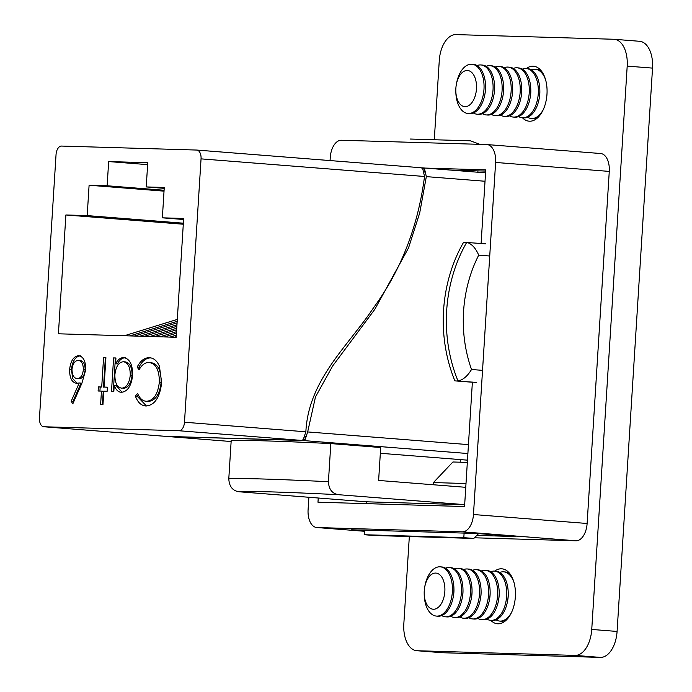 <?xml version="1.0" encoding="UTF-8"?>
<svg xmlns="http://www.w3.org/2000/svg" width="692" height="692" viewBox="0 0 692 692"><rect width="100%" height="100%" fill="white"/><g stroke="black" fill="none" stroke-linecap="round" stroke-linejoin="round"><path stroke-width="1.04" d="M526.335 68.534A27.568 15.657 94.5 0 1 533.489 66.224A27.568 15.657 94.5 0 1 546.983 94.164A27.568 15.657 94.5 0 1 529.155 121.186A27.568 15.657 94.5 0 1 522.451 117.787M494.711 571.125A27.568 15.657 94.5 0 1 501.864 568.815A27.568 15.657 94.5 0 1 515.358 596.764A27.568 15.657 94.5 0 1 497.531 623.777A27.568 15.657 94.5 0 1 490.827 620.378M460.171 462.204L460.336 459.6M639.157 41.261A26.469 15.025 94.5 0 1 639.572 41.286A26.469 15.025 94.5 0 1 652.53 68.11L617.082 631.441A26.469 15.025 94.5 0 1 600.388 657.4L442.534 652.738A26.469 15.025 94.5 0 1 442.119 652.712L416.783 650.714A26.469 15.025 94.5 0 1 403.825 623.89L409.327 536.542M466.001 483.526L433.426 482.566L433.287 484.755M434.317 139.343L439.273 60.559A26.469 15.025 94.5 0 1 455.967 34.6L613.821 39.262A26.469 15.025 94.5 0 1 614.236 39.288A26.469 15.025 94.5 0 1 627.194 66.112L591.746 629.443A26.469 15.025 94.5 0 1 575.052 655.402L417.198 650.739A26.469 15.025 94.5 0 1 416.783 650.714M474.444 537.788L575.986 540.789L462.334 531.828L317.014 527.538L364.399 531.274L316.728 527.52A17.646 10.017 -85.5 0 0 317.014 527.538M600.353 153.503A17.646 10.017 94.5 0 1 600.639 153.52A17.646 10.017 94.5 0 1 609.271 171.408L495.619 162.447L473.466 514.519L587.119 523.481L609.271 171.408M587.119 523.481A17.646 10.017 94.5 0 1 575.986 540.789M476.831 535.4L516.016 536.559L476.926 533.471L351.648 529.769L364.433 530.781M316.728 527.52A17.646 10.017 -85.5 0 1 308.096 509.632L308.874 497.271M330.058 160.57L330.248 157.56A17.646 10.017 -85.5 0 1 341.381 140.251L486.701 144.541A17.646 10.017 -85.5 0 1 486.986 144.559L600.639 153.52M318.242 498.006L317.974 502.21L464.557 506.544L472.385 382.088M481.104 243.472L485.741 169.869L425.346 168.087M462.334 531.828A17.646 10.017 -85.5 0 0 473.466 514.519M495.619 162.447A17.646 10.017 -85.5 0 0 486.986 144.559M485.663 171.08L449.964 170.024M433.426 482.566L452.914 461.988L467.334 462.412M366.137 503.638L366.258 501.795L239.069 491.77C232.633 490.827 229.208 486.493 228.792 478.769L231.189 440.648A210.852 4.844 3.6 0 1 330.828 443.589L380.695 447.525L378.628 480.447L465.768 487.315M166.98 436.41A8.685 4.931 -85.5 0 0 167.542 436.505A8.685 4.931 -85.5 0 0 167.68 436.514L302.828 440.51A8.685 4.931 -85.5 0 0 304.964 439.757L303.139 439.619A8.685 4.931 94.5 0 1 301.003 440.363L165.855 436.375A8.685 4.931 94.5 0 1 165.717 436.367A8.685 4.931 94.5 0 1 165.578 436.349M165.717 436.367L43.726 426.748A8.685 4.931 -85.5 0 1 39.47 417.942L56.043 154.575A8.685 4.931 -85.5 0 1 61.519 146.064L196.666 150.052A8.685 4.931 -85.5 0 1 196.805 150.06A8.685 4.931 -85.5 0 1 201.052 158.866L184.487 422.232L305.864 431.799C308.39 379.804 348.483 345.585 373.49 307.845C401.031 270.287 418.046 226.5 424.525 176.486L201.052 158.866M196.943 150.077L420.459 167.698A8.685 4.931 94.5 0 1 420.589 167.706A8.685 4.931 94.5 0 1 422.492 168.571L424.3 168.718A8.685 4.931 -85.5 0 0 422.405 167.853A8.685 4.931 -85.5 0 0 422.267 167.845L421.151 167.81M472.377 382.243L454.886 380.868A135.848 111.775 -88.3 0 1 463.605 242.252L485.438 243.818M485.023 181.252L426.333 176.624L419.698 212.998L408.548 247.874L374.787 309.376L332.627 366.025L315.474 396.94L307.663 431.938L468.449 444.619M301.003 440.363L179.003 430.744L43.855 426.756L165.855 436.375M103.8 391.179L102.952 404.699L100.608 404.63L101.456 391.11L98.108 391.015L98.368 386.897L101.715 387.001L103.566 357.608L105.911 357.678L104.059 387.07L107.407 387.165L107.148 391.283L103.8 391.179M146.124 405.979C141.428 405.875 137.829 402.571 135.338 396.049L137.561 393.359C139.723 398.54 142.725 401.178 146.566 401.273C153.615 400.625 157.88 394.258 159.342 382.174C159.376 369.926 155.882 363.369 148.849 362.478C145.078 362.435 141.808 364.892 139.04 369.848L137.163 367.063C140.459 360.722 144.446 357.634 149.126 357.781C153.425 357.747 156.85 360.523 159.385 366.111L161.668 382.564C159.904 397.398 154.723 405.209 146.124 405.979L145.51 405.936M147.889 401.386L148.373 401.421C155.423 400.772 159.688 394.405 161.158 382.321L159.342 382.174M151.15 362.66L148.849 362.478M150.268 357.868L149.775 357.816M179.003 430.744A8.685 4.931 -85.5 0 0 184.487 422.232M162.361 217.824L183.657 218.456L176.183 337.281L58.413 333.795L65.887 214.97L87.192 215.601L89.095 185.231L107.139 185.767L108.661 161.565L147.751 162.715L146.228 186.927L164.263 187.454L162.361 217.824L183.588 219.494M123.972 357.634L123.773 357.617C129.776 358.776 132.726 364.684 132.622 375.341C131.333 385.902 127.631 391.551 121.515 392.295C118.289 392.217 115.858 389.881 114.223 385.28L113.834 391.482L111.499 391.413L113.6 357.911L115.945 357.98L115.581 363.776C117.882 359.58 120.607 357.53 123.773 357.617L123.885 357.626M76.518 383.307C71.821 382.434 69.52 377.832 69.624 369.502C70.627 360.843 73.637 356.242 78.663 355.697C83.464 356.605 85.808 361.336 85.696 369.891L81.941 383.117L72.833 403.808L71.189 401.265L79.243 382.944L76.405 383.299M478.613 533.61L473.795 538.445L374.156 535.504L364.182 534.717L364.468 530.15M228.792 478.769A210.852 4.844 3.6 0 1 328.423 481.71L330.828 443.589M328.423 481.71C328.83 489.426 332.264 493.759 338.699 494.711A198.699 4.567 -176.4 0 0 239.069 491.77M464.678 504.641L338.699 494.711M473.795 538.445L463.813 537.658L464.107 533.091M366.258 501.795L464.669 504.702M410.339 139.04L470.387 140.813L479.893 144.343M477.861 172.221L477.947 170.855M146.228 186.927L164.212 188.336M108.661 161.565L147.63 164.635M107.139 185.767L164.09 190.257M89.095 185.231L164.039 191.148M87.192 215.601L183.354 223.187M183.293 224.225L65.887 214.97M364.182 534.717L463.813 537.658M154.42 336.632L176.65 329.773M159.947 336.796L176.529 331.684M144.394 336.338L176.867 326.321M149.922 336.502L176.745 328.224M134.369 336.044L177.083 322.861M139.896 336.208L176.97 324.773M124.352 335.75L177.308 319.41M129.871 335.914L177.187 321.313M164.436 336.935L176.434 333.233M169.964 337.09L176.313 335.136M174.462 337.229L176.218 336.684M476.528 382.417L454.886 380.868M489.728 256.005L478.717 255.14C475.56 247.909 471.563 243.645 466.719 242.347A135.848 111.775 -88.3 0 0 458 380.955C462.983 379.995 467.489 376.18 471.52 369.493L482.54 370.358M146.47 405.97L137.146 396.196L135.338 396.049M137.146 396.196L138.227 394.881M161.158 382.321C161.193 370.073 157.69 363.508 150.657 362.625M139.853 368.507L138.971 367.201L137.163 367.063M138.971 367.201C142.267 360.869 146.254 357.773 150.934 357.92M113.306 391.464L115.408 358.049L113.6 357.911M115.408 358.049L115.936 358.067M125.581 357.764C122.415 357.678 119.69 359.728 117.389 363.914L115.581 363.776M122.06 392.277L116.04 385.418L114.223 385.28M123.012 388.281L123.557 388.324C128.236 387.788 131.082 383.472 132.094 375.375C132.094 367.262 129.811 362.764 125.243 361.873L123.427 361.734C118.695 362.21 115.849 366.518 114.898 374.657C114.803 382.884 117.086 387.399 121.749 388.177C126.428 387.641 129.274 383.325 130.278 375.228C130.286 367.115 128.003 362.617 123.427 361.734M132.094 375.375L130.278 375.228M102.425 404.682L103.264 391.257L101.456 391.11M99.925 391.067L100.176 387.044L98.368 386.897M100.176 387.044L101.715 387.001M103.523 387.139L105.374 357.755L103.566 357.608M105.374 357.755L105.902 357.773M107.398 387.252L104.059 387.07M73.525 402.234L72.997 401.412L71.189 401.265M72.997 401.412L81.059 383.091L79.243 382.944M77.21 383.29L72.738 378.619L71.44 369.64L69.624 369.502M71.44 369.64C72.435 360.982 75.454 356.38 80.48 355.844M77.305 378.619L79.113 378.766C82.452 378.541 84.476 375.557 85.168 369.796C85.09 364.053 83.386 360.973 80.056 360.541L78.248 360.394C74.874 360.627 72.79 363.603 71.985 369.32C72.115 375.15 73.888 378.256 77.305 378.619C80.644 378.403 82.659 375.41 83.36 369.658C83.282 363.914 81.578 360.826 78.248 360.394M85.168 369.796L83.36 369.658M426.333 176.624L424.594 169.03L424.308 172.074M305.094 436.219L305.172 439.446L307.663 431.938M424.594 169.03L422.777 168.891L424.525 176.486M305.864 431.799L303.347 439.308L305.172 439.446M435.683 573.071A18.13 10.293 94.5 0 1 444.844 591.461A18.13 10.293 94.5 0 1 433.408 609.245A18.13 10.293 94.5 0 1 424.196 593.459A18.13 10.293 94.5 0 1 424.68 587.266A18.13 10.293 94.5 0 1 435.683 573.071M424.68 587.266L424.879 586.15A24.704 14.03 94.5 0 1 439.878 566.809A24.704 14.03 94.5 0 1 440.268 566.834A24.704 14.03 94.5 0 1 452.36 591.876A24.704 14.03 94.5 0 1 436.773 616.105A24.704 14.03 94.5 0 1 436.384 616.079A24.704 14.03 94.5 0 1 424.213 594.592L424.196 593.459M441.375 566.93A24.704 14.03 94.5 0 1 441.764 566.947A24.704 14.03 94.5 0 1 453.926 588.442A24.704 14.03 94.5 0 1 453.848 591.989A24.704 14.03 94.5 0 1 453.26 596.885A24.704 14.03 94.5 0 1 438.27 616.217A24.704 14.03 94.5 0 1 437.88 616.2L436.384 616.079M453.926 588.442L453.952 589.575A18.13 10.293 94.5 0 1 453.468 595.769L453.26 596.885M445.466 568.167A24.704 14.03 94.5 0 1 448.926 567.527A24.704 14.03 94.5 0 1 449.316 567.544A24.704 14.03 94.5 0 1 461.408 592.586A24.704 14.03 94.5 0 1 445.821 616.814A24.704 14.03 94.5 0 1 445.432 616.797A24.704 14.03 94.5 0 1 441.73 615.586M450.423 567.648A24.704 14.03 94.5 0 1 450.812 567.665A24.704 14.03 94.5 0 1 462.974 589.16A24.704 14.03 94.5 0 1 462.905 592.707A24.704 14.03 94.5 0 1 462.317 597.594A24.704 14.03 94.5 0 1 447.317 616.935A24.704 14.03 94.5 0 1 446.928 616.909L445.432 616.797M462.974 589.16L463 590.285A18.13 10.293 94.5 0 1 462.516 596.478L462.317 597.594M454.514 568.876A24.704 14.03 94.5 0 1 457.974 568.236A24.704 14.03 94.5 0 1 458.363 568.262A24.704 14.03 94.5 0 1 470.456 593.303A24.704 14.03 94.5 0 1 454.869 617.532A24.704 14.03 94.5 0 1 454.48 617.506A24.704 14.03 94.5 0 1 450.777 616.295M459.471 568.357A24.704 14.03 94.5 0 1 459.86 568.374A24.704 14.03 94.5 0 1 472.031 589.869A24.704 14.03 94.5 0 1 471.953 593.416A24.704 14.03 94.5 0 1 471.364 598.312A24.704 14.03 94.5 0 1 456.365 617.645A24.704 14.03 94.5 0 1 455.976 617.627L454.48 617.506M472.031 589.869L472.048 591.003A18.13 10.293 94.5 0 1 471.563 597.196L471.364 598.312M463.562 569.594A24.704 14.03 94.5 0 1 467.022 568.954A24.704 14.03 94.5 0 1 467.411 568.971A24.704 14.03 94.5 0 1 479.504 594.013A24.704 14.03 94.5 0 1 463.917 618.241A24.704 14.03 94.5 0 1 463.528 618.224A24.704 14.03 94.5 0 1 459.825 617.013M468.519 569.075A24.704 14.03 94.5 0 1 468.908 569.092A24.704 14.03 94.5 0 1 481.078 590.587A24.704 14.03 94.5 0 1 481.001 594.134A24.704 14.03 94.5 0 1 480.412 599.021A24.704 14.03 94.5 0 1 465.413 618.363A24.704 14.03 94.5 0 1 465.024 618.337L463.528 618.224M481.078 590.587L481.096 591.712A18.13 10.293 94.5 0 1 480.611 597.905L480.412 599.021M472.61 570.303A24.704 14.03 94.5 0 1 476.07 569.663A24.704 14.03 94.5 0 1 476.459 569.689A24.704 14.03 94.5 0 1 488.552 594.722A24.704 14.03 94.5 0 1 472.965 618.959A24.704 14.03 94.5 0 1 472.575 618.933A24.704 14.03 94.5 0 1 468.873 617.722M477.567 569.784A24.704 14.03 94.5 0 1 477.956 569.801A24.704 14.03 94.5 0 1 490.126 591.297A24.704 14.03 94.5 0 1 490.048 594.843A24.704 14.03 94.5 0 1 489.46 599.739A24.704 14.03 94.5 0 1 474.461 619.072A24.704 14.03 94.5 0 1 474.072 619.055L472.575 618.933M490.126 591.297L490.144 592.43A18.13 10.293 94.5 0 1 489.659 598.623L489.46 599.739M481.658 571.021A24.704 14.03 94.5 0 1 485.118 570.381A24.704 14.03 94.5 0 1 485.507 570.398A24.704 14.03 94.5 0 1 497.6 595.44A24.704 14.03 94.5 0 1 482.021 619.669A24.704 14.03 94.5 0 1 481.623 619.651A24.704 14.03 94.5 0 1 477.921 618.44M486.614 570.493A24.704 14.03 94.5 0 1 487.004 570.519A24.704 14.03 94.5 0 1 499.174 592.015A24.704 14.03 94.5 0 1 499.096 595.561A24.704 14.03 94.5 0 1 498.508 600.448A24.704 14.03 94.5 0 1 483.518 619.79A24.704 14.03 94.5 0 1 483.12 619.764L481.623 619.651M499.174 592.015L499.192 593.139A18.13 10.293 94.5 0 1 498.707 599.333L498.508 600.448M490.714 571.73A24.704 14.03 94.5 0 1 494.166 571.09A24.704 14.03 94.5 0 1 494.555 571.116A24.704 14.03 94.5 0 1 506.648 596.149A24.704 14.03 94.5 0 1 491.069 620.387A24.704 14.03 94.5 0 1 490.671 620.361A24.704 14.03 94.5 0 1 486.969 619.15M495.662 571.211A24.704 14.03 94.5 0 1 496.052 571.229A24.704 14.03 94.5 0 1 508.222 592.724A24.704 14.03 94.5 0 1 508.144 596.27A24.704 14.03 94.5 0 1 507.556 601.158A24.704 14.03 94.5 0 1 492.566 620.499A24.704 14.03 94.5 0 1 492.168 620.482L490.671 620.361M508.222 592.724L508.248 593.857A18.13 10.293 94.5 0 1 507.755 600.051L507.556 601.158M511.734 612.013A24.704 14.03 94.5 0 1 500.117 621.096A24.704 14.03 94.5 0 1 499.728 621.079A24.704 14.03 94.5 0 1 496.017 619.868M499.762 572.448A24.704 14.03 94.5 0 1 503.214 571.808A24.704 14.03 94.5 0 1 503.612 571.826A24.704 14.03 94.5 0 1 514.052 582.655M506.561 619.833A24.704 14.03 94.5 0 1 501.613 621.217A24.704 14.03 94.5 0 1 501.224 621.191L499.728 621.079M504.71 571.921A24.704 14.03 94.5 0 1 505.099 571.947A24.704 14.03 94.5 0 1 510.168 574.126M505.497 620.819A24.704 14.03 94.5 0 1 505.065 620.577M508.81 573.158A24.704 14.03 94.5 0 1 509.269 572.985M467.308 70.48A18.13 10.293 94.5 0 1 476.468 88.87A18.13 10.293 94.5 0 1 465.033 106.654A18.13 10.293 94.5 0 1 455.812 90.868A18.13 10.293 94.5 0 1 456.305 84.675A18.13 10.293 94.5 0 1 467.308 70.48M456.305 84.675L456.504 83.559A24.704 14.03 94.5 0 1 471.494 64.218A24.704 14.03 94.5 0 1 471.883 64.244A24.704 14.03 94.5 0 1 483.976 89.277A24.704 14.03 94.5 0 1 468.397 113.514A24.704 14.03 94.5 0 1 468 113.488A24.704 14.03 94.5 0 1 455.838 92.001L455.812 90.868M472.991 64.339A24.704 14.03 94.5 0 1 473.38 64.356A24.704 14.03 94.5 0 1 485.55 85.851A24.704 14.03 94.5 0 1 485.473 89.398A24.704 14.03 94.5 0 1 484.884 94.285A24.704 14.03 94.5 0 1 469.894 113.626A24.704 14.03 94.5 0 1 469.496 113.609L468 113.488M485.55 85.851L485.576 86.984A18.13 10.293 94.5 0 1 485.083 93.178L484.884 94.285M477.091 65.576A24.704 14.03 94.5 0 1 480.542 64.936A24.704 14.03 94.5 0 1 480.931 64.953A24.704 14.03 94.5 0 1 493.024 89.995A24.704 14.03 94.5 0 1 477.445 114.223A24.704 14.03 94.5 0 1 477.056 114.206A24.704 14.03 94.5 0 1 473.345 112.986M482.039 65.048A24.704 14.03 94.5 0 1 482.428 65.074A24.704 14.03 94.5 0 1 494.598 86.561A24.704 14.03 94.5 0 1 494.521 90.116A24.704 14.03 94.5 0 1 493.932 95.003A24.704 14.03 94.5 0 1 478.942 114.344A24.704 14.03 94.5 0 1 478.544 114.318L477.056 114.206M494.598 86.561L494.624 87.694A18.13 10.293 94.5 0 1 494.131 93.887L493.932 95.003M486.139 66.285A24.704 14.03 94.5 0 1 489.59 65.645A24.704 14.03 94.5 0 1 489.988 65.671A24.704 14.03 94.5 0 1 502.072 90.704A24.704 14.03 94.5 0 1 486.493 114.941A24.704 14.03 94.5 0 1 486.104 114.915A24.704 14.03 94.5 0 1 482.393 113.704M491.086 65.766A24.704 14.03 94.5 0 1 491.484 65.783A24.704 14.03 94.5 0 1 503.646 87.279A24.704 14.03 94.5 0 1 503.568 90.825A24.704 14.03 94.5 0 1 502.98 95.712A24.704 14.03 94.5 0 1 487.99 115.054A24.704 14.03 94.5 0 1 487.601 115.036L486.104 114.915M503.646 87.279L503.672 88.412A18.13 10.293 94.5 0 1 503.179 94.605L502.98 95.712M495.187 67.003A24.704 14.03 94.5 0 1 498.638 66.363A24.704 14.03 94.5 0 1 499.036 66.38A24.704 14.03 94.5 0 1 511.12 91.422A24.704 14.03 94.5 0 1 495.541 115.65A24.704 14.03 94.5 0 1 495.152 115.633A24.704 14.03 94.5 0 1 491.441 114.414M500.134 66.475A24.704 14.03 94.5 0 1 500.532 66.501A24.704 14.03 94.5 0 1 512.694 87.988A24.704 14.03 94.5 0 1 512.616 91.534A24.704 14.03 94.5 0 1 512.028 96.43A24.704 14.03 94.5 0 1 497.038 115.772A24.704 14.03 94.5 0 1 496.648 115.746L495.152 115.633M512.694 87.988L512.72 89.121A18.13 10.293 94.5 0 1 512.227 95.314L512.028 96.43M504.234 67.712A24.704 14.03 94.5 0 1 507.694 67.072A24.704 14.03 94.5 0 1 508.084 67.098A24.704 14.03 94.5 0 1 520.168 92.131A24.704 14.03 94.5 0 1 504.589 116.368A24.704 14.03 94.5 0 1 504.2 116.343A24.704 14.03 94.5 0 1 500.498 115.131M509.191 67.193A24.704 14.03 94.5 0 1 509.58 67.21A24.704 14.03 94.5 0 1 521.742 88.706A24.704 14.03 94.5 0 1 521.664 92.252A24.704 14.03 94.5 0 1 521.076 97.139A24.704 14.03 94.5 0 1 506.086 116.481A24.704 14.03 94.5 0 1 505.696 116.464L504.2 116.343M521.742 88.706L521.768 89.839A18.13 10.293 94.5 0 1 521.275 96.032L521.076 97.139M513.282 68.43A24.704 14.03 94.5 0 1 516.742 67.79A24.704 14.03 94.5 0 1 517.132 67.807A24.704 14.03 94.5 0 1 529.224 92.849A24.704 14.03 94.5 0 1 513.637 117.078A24.704 14.03 94.5 0 1 513.248 117.06A24.704 14.03 94.5 0 1 509.546 115.841M518.239 67.903A24.704 14.03 94.5 0 1 518.628 67.928A24.704 14.03 94.5 0 1 530.79 89.415A24.704 14.03 94.5 0 1 530.721 92.962A24.704 14.03 94.5 0 1 530.133 97.857A24.704 14.03 94.5 0 1 515.133 117.199A24.704 14.03 94.5 0 1 514.744 117.173L513.248 117.06M530.79 89.415L530.816 90.548A18.13 10.293 94.5 0 1 530.332 96.742L530.133 97.857M522.33 69.139A24.704 14.03 94.5 0 1 525.79 68.499A24.704 14.03 94.5 0 1 526.179 68.525A24.704 14.03 94.5 0 1 538.272 93.558A24.704 14.03 94.5 0 1 522.685 117.796A24.704 14.03 94.5 0 1 522.296 117.77A24.704 14.03 94.5 0 1 518.593 116.559M527.287 68.62A24.704 14.03 94.5 0 1 527.676 68.638A24.704 14.03 94.5 0 1 539.846 90.133A24.704 14.03 94.5 0 1 539.769 93.679A24.704 14.03 94.5 0 1 539.18 98.567A24.704 14.03 94.5 0 1 524.181 117.908A24.704 14.03 94.5 0 1 523.792 117.891L522.296 117.77M539.846 90.133L539.864 91.266A18.13 10.293 94.5 0 1 539.379 97.46L539.18 98.567M543.358 109.422A24.704 14.03 94.5 0 1 531.733 118.505A24.704 14.03 94.5 0 1 531.344 118.488A24.704 14.03 94.5 0 1 527.641 117.268M531.378 69.849A24.704 14.03 94.5 0 1 534.838 69.217A24.704 14.03 94.5 0 1 535.227 69.235A24.704 14.03 94.5 0 1 545.668 80.064M538.186 117.242A24.704 14.03 94.5 0 1 533.229 118.626A24.704 14.03 94.5 0 1 532.84 118.6L531.344 118.488M536.335 69.33A24.704 14.03 94.5 0 1 536.724 69.356A24.704 14.03 94.5 0 1 541.784 71.535M537.122 118.228A24.704 14.03 94.5 0 1 536.689 117.986M540.426 70.567A24.704 14.03 94.5 0 1 540.893 70.394M417.198 650.739L442.534 652.738M575.052 655.402L600.388 657.4M591.746 629.443L617.082 631.441M627.194 66.112L652.53 68.11M467.896 453.528L302.828 440.51M167.68 436.514L231.137 441.522L167.542 436.505M467.472 460.163L380.34 453.286L467.472 460.154M422.544 167.862L485.55 172.836L422.405 167.853M478.717 255.14A123.686 101.776 91.7 0 0 471.52 369.493M614.236 39.288L639.572 41.286M420.589 167.706L196.805 150.06M503.612 571.826L505.099 571.947M494.555 571.116L496.052 571.229M485.507 570.398L487.004 570.519M476.459 569.689L477.956 569.801M467.411 568.971L468.908 569.092M458.363 568.262L459.86 568.374M449.316 567.544L450.812 567.665M440.268 566.834L441.764 566.947M535.227 69.235L536.724 69.356M526.179 68.525L527.676 68.638M517.132 67.807L518.628 67.928M508.084 67.098L509.58 67.21M499.036 66.38L500.532 66.501M489.988 65.671L491.484 65.783M480.931 64.953L482.428 65.074M471.883 64.244L473.38 64.356"/></g></svg>
